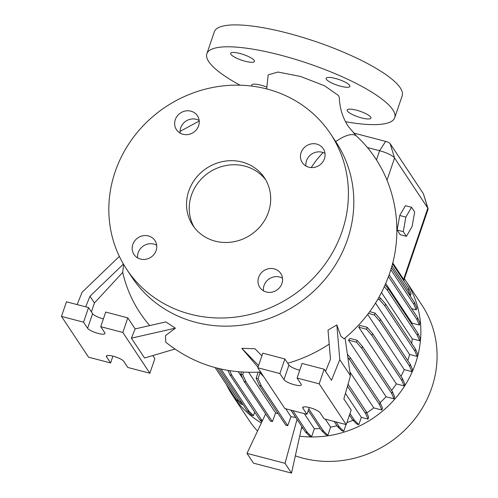 <?xml version="1.0" encoding="UTF-8"?>
<svg xmlns="http://www.w3.org/2000/svg" width="498" height="498" viewBox="0 0 498 498"><rect width="100%" height="100%" fill="white"/><g stroke="black" fill="none" stroke-linecap="round" stroke-linejoin="round"><path stroke-width="0.75" d="M266.691 88.93L268.167 74.856L278.021 72.042L300.506 76.449L324.572 85.774L338.553 95.591L339.312 97.596C339.717 108.352 342.736 117.995 348.37 126.511L356.475 136.079A36.385 13.135 -46.9 0 0 335.708 141.619M258.624 277.38A12.568 11.678 -33.6 0 0 259.807 287.377A12.568 11.678 -33.6 0 0 271.678 292.195A12.568 11.678 -33.6 0 0 281.943 283.48A12.568 11.678 -33.6 0 0 280.76 273.483A12.568 11.678 -33.6 0 0 268.895 268.671A12.568 11.678 -33.6 0 0 258.624 277.38M282.497 278.201A12.568 11.678 -33.6 0 0 264.033 285.535A12.568 11.678 -33.6 0 0 263.479 290.82M132.81 244.462A12.568 11.678 -33.6 0 0 133.993 254.459A12.568 11.678 -33.6 0 0 145.858 259.271A12.568 11.678 -33.6 0 0 156.129 250.562A12.568 11.678 -33.6 0 0 154.946 240.559A12.568 11.678 -33.6 0 0 143.075 235.747A12.568 11.678 -33.6 0 0 132.81 244.462M156.683 245.277A12.568 11.678 -33.6 0 0 138.22 252.611A12.568 11.678 -33.6 0 0 137.66 257.896M175.29 119.676A12.568 11.678 -33.6 0 0 176.473 129.673A12.568 11.678 -33.6 0 0 188.344 134.485A12.568 11.678 -33.6 0 0 198.609 125.776A12.568 11.678 -33.6 0 0 197.426 115.779A12.568 11.678 -33.6 0 0 185.561 110.961A12.568 11.678 -33.6 0 0 175.29 119.676M199.163 120.491A12.568 11.678 -33.6 0 0 180.699 127.824A12.568 11.678 -33.6 0 0 180.139 133.109M301.109 152.593A12.568 11.678 -33.6 0 0 302.292 162.591A12.568 11.678 -33.6 0 0 314.157 167.409A12.568 11.678 -33.6 0 0 324.422 158.694A12.568 11.678 -33.6 0 0 323.239 148.697A12.568 11.678 -33.6 0 0 311.375 143.885A12.568 11.678 -33.6 0 0 301.109 152.593M324.982 153.415A12.568 11.678 -33.6 0 0 306.513 160.748A12.568 11.678 -33.6 0 0 305.959 166.033M335.434 78.472A12.568 2.969 -161.2 0 0 326.103 78.292A12.568 2.969 -161.2 0 0 340.57 86.216A12.568 2.969 -161.2 0 0 349.901 86.397A12.568 2.969 -161.2 0 0 335.434 78.472M239.986 53.498A12.568 2.969 -161.2 0 0 230.655 53.317A12.568 2.969 -161.2 0 0 245.128 61.242A12.568 2.969 -161.2 0 0 254.453 61.416A12.568 2.969 -161.2 0 0 239.986 53.498M266.797 87.094A12.568 2.969 -161.2 0 0 261.02 85.208A12.568 2.969 -161.2 0 0 251.689 85.027A12.568 2.969 -161.2 0 0 251.988 86.11M356.468 110.183A12.568 2.969 -161.2 0 0 347.137 110.002A12.568 2.969 -161.2 0 0 361.604 117.926A12.568 2.969 -161.2 0 0 370.935 118.107A12.568 2.969 -161.2 0 0 356.468 110.183M345.544 121.717A99.233 23.437 -161.2 0 0 394.733 117.69L402.191 95.784A99.233 23.437 -161.2 0 0 287.975 33.229A99.233 23.437 -161.2 0 0 214.314 31.822L206.857 53.734A99.233 23.437 -161.2 0 0 240.08 85.195M394.733 117.69A99.233 23.437 -161.2 0 0 280.517 55.135A99.233 23.437 -161.2 0 0 206.857 53.734M294.443 384.773A9.263 2.185 -161.2 0 0 301.315 384.904A9.263 2.185 -161.2 0 0 301.141 384.17L297.082 378.057L319.168 383.834L346.21 424.601L324.123 418.824L320.065 412.705A9.263 2.185 -161.2 0 0 310.877 407.968A9.263 2.185 -161.2 0 0 302.709 407.476A9.263 2.185 -161.2 0 0 302.884 408.211L306.942 414.33L284.856 408.547L257.815 367.779L279.901 373.562L283.96 379.675A9.263 2.185 -161.2 0 0 294.443 384.773M257.815 367.779L262.788 353.175L284.875 358.952L288.933 365.071A9.263 2.185 -161.2 0 0 299.416 370.17A9.263 2.185 -161.2 0 0 299.74 370.257M98.106 333.399A9.263 2.185 -161.2 0 0 104.978 333.529A9.263 2.185 -161.2 0 0 104.804 332.795L100.745 326.682L122.832 332.459L149.873 373.226L127.787 367.449L123.728 361.33A9.263 2.185 -161.2 0 0 114.54 356.593A9.263 2.185 -161.2 0 0 106.373 356.101A9.263 2.185 -161.2 0 0 106.553 356.836L110.606 362.955L88.519 357.172L61.478 316.404L83.564 322.181L87.623 328.3A9.263 2.185 -161.2 0 0 98.106 333.399M61.478 316.404L66.452 301.8L88.538 307.577L92.597 313.696A9.263 2.185 -161.2 0 0 103.08 318.795A9.263 2.185 -161.2 0 0 103.403 318.882M295.333 455.844A103.864 96.5 -33.6 0 0 431.754 387.818A103.864 96.5 -33.6 0 0 421.98 305.206L405.752 280.748A103.864 96.5 -33.6 0 0 404.395 278.756M299.684 436.186A103.864 96.5 -33.6 0 0 415.525 363.359A103.864 96.5 -33.6 0 0 405.752 280.748M126.623 269.225L132.032 277.374A122.384 113.712 -33.6 0 0 247.574 324.26A122.384 113.712 -33.6 0 0 347.529 239.432A122.384 113.712 -33.6 0 0 336.019 142.086L330.61 133.931A122.384 113.712 -33.6 0 0 215.068 87.05A122.384 113.712 -33.6 0 0 115.113 171.878A122.384 113.712 -33.6 0 0 126.623 269.225A122.384 113.712 -33.6 0 0 242.165 316.106A122.384 113.712 -33.6 0 0 342.126 231.277A122.384 113.712 -33.6 0 0 330.61 133.931M188.736 191.145A43.002 39.952 -33.6 0 0 192.782 225.345A43.002 39.952 -33.6 0 0 233.375 241.816A43.002 39.952 -33.6 0 0 268.497 212.011A43.002 39.952 -33.6 0 0 264.45 177.811A43.002 39.952 -33.6 0 0 223.857 161.34A43.002 39.952 -33.6 0 0 188.736 191.145M265.739 179.896A43.002 39.952 -33.6 0 0 225.283 165.66A43.002 39.952 -33.6 0 0 191.437 195.216A43.002 39.952 -33.6 0 0 194.201 227.337M149.755 325.58A140.61 130.65 146.4 0 1 122.987 273.558A140.61 130.65 146.4 0 1 122.713 272.381L123.616 264.407M175.377 328.157L165.846 321.92L135.139 328.91L131.404 338.167L175.377 328.157L165.442 335.658L165.828 342.244C193.261 364.156 224.947 374.079 260.89 372.012M356.475 136.079C393.37 169.774 406.511 225.606 389.529 273.614C380.559 299.404 365.395 321.142 344.043 338.833L340.844 336.138L336.835 324.933L328.008 330.106L330.485 359.201L325.568 371.384M261.892 355.815L254.97 348.737L241.81 348.351L258.014 367.2M287.713 363.235A140.61 130.65 -33.6 0 0 329.197 344.112M407.787 360.583A95.267 88.519 -33.6 0 0 409.593 354.445L417.175 356.431L417.828 354.52L415.513 349.142L385.595 304.029L380.242 297.854L378.835 297.487M375.523 303.077L409.593 354.445M411.722 343.421A95.267 88.519 -33.6 0 0 412.195 338.796L419.665 340.75L420.318 338.839L418.009 333.455L388.085 288.348L385.122 284.924M381.505 292.519L412.195 338.796M412.145 324.615A95.267 88.519 -33.6 0 0 412.002 323.14L419.353 325.063L420.001 323.152L417.691 317.774L389.143 274.728M385.726 283.524L412.002 323.14M403.828 280.424L428.075 209.204A13.228 3.125 -161.2 0 0 428.062 208.637A13.228 3.125 -161.2 0 0 427.819 208.145L394.565 158.003A13.228 3.125 -161.2 0 0 379.588 150.713L367.263 147.489M397.143 230.032L400.261 234.739L406.399 236.345L412.101 226.528L414.685 212.005L411.566 207.299L405.428 205.693L399.726 215.51L397.143 230.032L403.274 231.638L406.399 236.345M238.274 371.745L242.875 378.685M248.689 372.323L275.606 412.898L278.214 413.751M285.74 408.777L291.019 416.739L295.719 417.374M301.477 428.093A95.267 88.519 -33.6 0 0 302.94 428.261M304.297 413.633L314.338 428.772A95.267 88.519 -33.6 0 0 320.208 428.504M325.306 419.135L330.622 427.147A95.267 88.519 -33.6 0 0 336.972 425.753M346.863 422.69A95.267 88.519 -33.6 0 0 352.964 420.225M366.777 412.798A95.267 88.519 -33.6 0 0 373.768 407.893L381.841 410.01L382.495 408.099L380.179 402.714L350.262 357.608L347.386 354.283M349.901 371.913L373.768 407.893M380.117 402.621A95.267 88.519 -33.6 0 0 386.087 396.769L394.018 398.842L394.665 396.931L392.356 391.553L362.438 346.44L357.078 340.265L350.044 338.422A95.267 88.519 146.4 0 1 348.5 340.103L386.087 396.769M391.59 390.401A95.267 88.519 -33.6 0 0 396.352 383.883L404.152 385.925L404.806 384.014L402.49 378.636L372.572 333.523L367.219 327.348L359.93 325.437A95.267 88.519 146.4 0 1 358.765 327.217L396.352 383.883M400.946 376.301A95.267 88.519 -33.6 0 0 404.264 369.634L411.952 371.645L412.605 369.734L410.29 364.349L380.372 319.243L375.019 313.068L369.709 311.673M367.649 314.431L404.264 369.634M314.338 428.772L311.642 436.696L307.291 432.426L292.843 410.638M290.919 410.134L305.367 431.922L309.712 436.192L311.642 436.696M254.671 412.101L253.463 415.649L249.118 411.379L221.037 369.043M219.157 368.607L247.189 410.875L251.54 415.145L253.463 415.649M242.85 404.326L238.43 400.274L217.084 368.097M215.155 367.592L236.5 399.77L240.845 404.04L242.775 404.544M226.434 384.593A103.864 96.5 -33.6 0 0 232.647 395.561A103.864 96.5 -33.6 0 0 261.338 423.014M409.842 295.426L410.42 295.575L411.068 293.664L408.758 288.286L392.486 263.747M411.641 308.648L416.235 309.856L416.888 307.945L414.573 302.56L391.416 267.638M349.44 415.114L352.578 419.851L356.929 424.122L358.853 424.626L361.336 417.336L368.003 419.086L368.657 417.175L366.341 411.79L348.046 384.201M346.017 424.551L343.738 431.262L339.387 426.991L336.038 421.943M334.114 421.439L337.463 426.487L341.809 430.758L343.738 431.262M330.622 427.147L327.84 435.327L323.488 431.056L308.791 408.895M308.25 410.483L321.565 430.552L325.91 434.822L327.84 435.327M232.647 395.561L248.869 420.019A103.864 96.5 -33.6 0 0 257.522 431.081M353.406 132.966L385.626 141.401A3.965 0.934 18.8 0 1 390.115 143.586L423.375 193.728A3.965 0.934 18.8 0 1 423.443 193.878A3.965 0.934 18.8 0 1 423.456 194.008M119.346 256.389L82.102 292.239L77.115 304.589M85.706 306.836L89.97 296.266L94.427 302.983L122.713 272.381M89.97 296.266L123.417 264.071M131.404 338.167L144.551 357.987L174.891 349.067M100.745 326.682L105.719 312.072L127.805 317.855L135.139 328.91M127.805 317.855L122.832 332.459M152.811 355.56L154.847 358.622L149.873 373.226M91.395 311.891L94.427 302.983M112.922 356.145L110.606 362.955M88.538 307.577L83.564 322.181M297.082 378.057L302.056 363.453L324.142 369.23L331.475 380.285L339.792 359.674L350.449 375.741L345.058 337.993M339.792 359.674L336.835 324.933M346.21 424.601L351.183 409.997L343.85 398.942L350.449 375.741M241.81 348.351L258.587 365.513M259.327 372.112L263.803 376.805M284.875 358.952L279.901 373.562M324.142 369.23L319.168 383.834M309.258 407.526L306.942 414.33M381.841 410.01L379.532 404.625L349.615 359.519L347.841 357.471M379.532 404.625L380.179 402.714M349.615 359.519L350.262 357.608M417.175 356.431L414.865 351.053L384.948 305.94L379.588 299.765L377.801 299.298M414.865 351.053L415.513 349.142M384.948 305.94L385.595 304.029M379.588 299.765L380.242 297.854M410.42 295.575L408.105 290.197L391.932 265.808M404.463 281.806L402.652 277.84L392.71 262.851M408.105 290.197L408.758 288.286M297.045 419.372L285.03 463.314L291.517 473.1L301.813 426.562M291.517 473.1L253.476 463.146L246.989 453.361L265.658 413.882M244.107 381.393L246.031 381.898L272.375 421.613L270.445 421.109L244.107 381.393L240.789 374.104L241.499 372.006M246.031 381.898L242.713 374.608L243.553 372.137M272.375 421.613L275.606 412.898M259.439 385.452L261.369 385.956L287.707 425.666L285.784 425.161L259.439 385.452L256.121 378.163L258.157 372.174M261.369 385.956L258.051 378.667L260.031 372.846M287.707 425.666L291.019 416.739M240.789 374.104L242.713 374.608M246.989 453.361L285.03 463.314M256.121 378.163L258.051 378.667M337.463 426.487L339.387 426.991M394.018 398.842L391.702 393.464L361.785 348.351L356.431 342.176L348.5 340.103M391.702 393.464L392.356 391.553M361.785 348.351L362.438 346.44M356.431 342.176L357.078 340.265M419.665 340.75L417.355 335.366L387.438 290.259L384.338 286.68M417.355 335.366L418.009 333.455M387.438 290.259L388.085 288.348M236.5 399.77L238.43 400.274M361.336 417.336L345.438 393.37M358.853 424.626L354.508 420.356L349.982 413.527M352.578 419.851L354.508 420.356M368.003 419.086L365.694 413.701L366.341 411.79M365.694 413.701L347.467 386.224M404.152 385.925L401.842 380.54L371.925 335.434L366.565 329.259L358.765 327.217M401.842 380.54L402.49 378.636M371.925 335.434L372.572 333.523M366.565 329.259L367.219 327.348M419.353 325.063L417.038 319.685L388.471 276.608M417.038 319.685L417.691 317.774M247.189 410.875L249.118 411.379M305.367 431.922L307.291 432.426M411.952 371.645L409.642 366.26L379.725 321.154L374.365 314.979L368.42 313.423M409.642 366.26L410.29 364.349M379.725 321.154L380.372 319.243M374.365 314.979L375.019 313.068M416.235 309.856L413.925 304.471L390.818 269.63M413.925 304.471L414.573 302.56M261.873 421.881L259.825 419.87L229.908 374.764L227.916 370.388M262.322 420.935L231.831 375.268L229.746 370.686M259.825 419.87L261.755 420.374M229.908 374.764L231.831 375.268M321.565 430.552L323.488 431.056M411.566 207.299L405.858 217.116L399.726 215.51M405.858 217.116L403.274 231.638M311.25 167.583A36.385 13.135 -46.9 0 1 323.109 152.544M423.375 193.728L427.819 208.145L403.48 279.652M390.115 143.586L394.565 158.003L387.027 180.145M385.626 141.401L379.588 150.713L376.438 159.964M92.597 313.696L87.623 328.3M106.964 355.622L106.553 356.836M288.933 365.071L283.96 379.675M303.301 407.003L302.884 408.211M122.701 272.331L122.987 273.558M180.058 131.397L199.219 121.033M423.443 193.878L428.062 208.637"/></g></svg>
